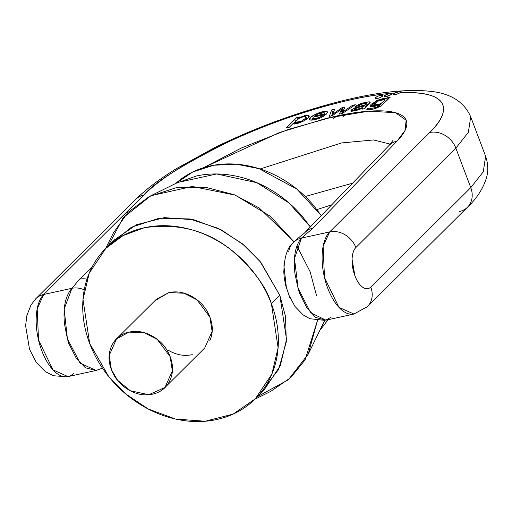 <?xml version="1.0" encoding="UTF-8"?>
<svg xmlns="http://www.w3.org/2000/svg" width="512" height="512" viewBox="0 0 512 512"><rect width="100%" height="100%" fill="white"/><g stroke="black" fill="none" stroke-linecap="round" stroke-linejoin="round"><path stroke-width="0.77" d="M256.307 397.843L263.738 390.464L280.314 365.69L286.528 339.373L279.84 295.366L271.405 303.744L278.099 347.757L271.878 374.074L255.302 398.842L233.069 414.125L205.216 421.235L175.565 419.059L148.122 408.947L125.549 393.779L108.691 376.525L89.683 343.501L82.995 299.494L89.216 273.171L105.786 248.403L123.04 235.59L144.314 227.738C177.862 222.886 206.925 230.374 231.494 250.189C253.018 268.966 266.323 286.816 271.405 303.744L279.84 295.366L260.838 262.342L243.974 245.088L221.408 229.92L193.965 219.808L164.307 217.632L136.454 224.736L114.221 240.019L106.611 247.584M144.314 227.738C132.262 230.374 121.594 235.341 112.301 242.643C103.008 249.946 95.802 259.021 90.675 269.882C85.555 280.736 82.906 292.538 82.733 305.293C82.566 318.048 84.883 330.784 89.683 343.501C94.49 356.218 101.414 367.942 110.464 378.682C119.514 389.421 129.997 398.355 141.92 405.478C153.837 412.608 166.278 417.389 179.251 419.814C192.218 422.246 204.73 422.144 216.774 419.507C228.826 416.87 239.494 411.904 248.787 404.602C258.08 397.299 265.293 388.224 270.413 377.37C275.533 366.515 278.182 354.707 278.355 341.952C278.528 329.197 276.211 316.461 271.405 303.744C266.598 291.034 259.674 279.302 250.624 268.57C241.574 257.83 231.091 248.896 219.174 241.766C207.258 234.643 194.816 229.862 181.843 227.43C168.87 224.998 156.365 225.101 144.314 227.738M155.034 300.608L168.826 292.602C176.941 290.829 185.011 292.339 193.043 297.139C201.069 301.946 206.707 308.627 209.939 317.19C213.178 325.76 213.069 333.702 209.619 341.011M192.269 354.643C184.147 356.422 176.077 354.906 168.051 350.106M166.298 386.157L204.73 347.962L212.109 331.43L209.939 317.19L197.03 299.866L184.038 293.229L168.826 292.602L156.358 299.29L116.595 338.803L129.062 332.122L144.275 332.742L157.267 339.386L170.176 356.71L172.346 370.95L164.966 387.475L148.768 394.72L130.291 390.746L117.536 380.256L111.386 369.574L109.222 355.334L116.595 338.803M129.062 332.122C120.941 333.894 115.162 338.438 111.706 345.754C108.256 353.069 108.147 361.005 111.386 369.574C114.624 378.138 120.256 384.826 128.288 389.626C136.314 394.426 144.384 395.942 152.506 394.163C160.621 392.39 166.406 387.846 169.856 380.531C173.306 373.216 173.414 365.28 170.176 356.71C166.944 348.147 161.312 341.459 153.28 336.659C145.248 331.859 137.178 330.342 129.062 332.122M255.034 399.123L270.758 391.379L290.72 377.619L305.082 359.859L317.446 320.602L308.23 354.138L324.723 320.371L322.464 325.638M176.262 183.219L196.365 176.006C208.416 173.37 220.928 173.267 233.894 175.699C246.867 178.131 259.309 182.906 271.226 190.035C283.142 197.165 293.626 206.093 302.675 216.832L310.362 226.931L288.96 202.906L256.768 182.669L216.717 173.978L177.779 182.47L150.822 195.757L192.301 186.451L235.213 195.13L270.246 216.237L294.035 241.811M175.565 183.565L179.373 180.358C188.397 173.274 198.752 168.454 210.445 165.894C222.138 163.334 234.285 163.238 246.874 165.594C259.462 167.955 271.539 172.589 283.104 179.507C294.669 186.426 304.845 195.098 313.632 205.517L321.286 215.616L296.851 189.101L258.97 168.627L236.48 164.211L213.766 165.235L192.877 171.936L175.578 183.558M320.582 329.453L328.083 319.706L320.557 329.504M110.182 244.371L131.45 227.226L159.277 218.189L189.773 218.957L218.477 228.442L242.259 243.661L260.019 261.338L279.84 295.366L285.504 316.429L286.317 341.741L278.688 369.325L259.443 394.406M316.467 295.462L310.176 271.821L296.89 245.952M294.061 241.843L259.315 208.019L234.355 194.784L205.728 187.322L176.186 187.725L149.203 196.576L127.763 212.557L113.35 232.998L105.51 248.666M308.23 354.138L288.416 379.693L257.581 396.582M108.064 246.144L123.219 217.69L150.822 195.757M97.024 370.202L96.064 370.464L85.338 367.757L76.122 357.907L69.389 344.666C68.621 344.48 66.982 337.485 64.467 323.693C62.944 307.469 65.446 295.667 71.981 288.282L79.59 279.162A21.837 18.067 46.3 0 1 86.989 279.123A21.837 18.067 -133.7 0 0 79.59 279.162L91.904 267.386L79.59 279.162L71.981 288.282L43.744 294.464L143.75 195.066C153.914 184.966 168.589 174.298 187.776 163.053C206.963 151.814 228.627 141.197 252.768 131.2C276.909 121.197 300.973 112.883 324.954 106.246C348.934 99.61 370.298 95.36 389.037 93.491L384.73 95.565L385.606 96.614L390.336 95.04L391.75 93.235A166.874 42.81 159.3 0 1 394.63 92.998L393.421 94.221L394.554 94.63L397.338 93.984L400.083 92.672C410.88 92.173 419.789 92.723 426.81 94.323C433.837 95.917 438.662 98.49 441.306 102.042C443.942 105.587 444.269 109.958 442.291 115.155C440.314 120.346 436.115 126.131 429.696 132.512L329.683 231.91A21.837 18.31 45.2 0 1 355.853 247.558L455.859 148.16L468.352 132.339L470.707 116.826L468.352 132.339L455.859 148.16L470.778 187.642L483.27 171.821L485.626 156.307L483.27 171.821L470.778 187.642L370.771 287.04C368.442 289.357 365.722 289.402 362.618 287.187C359.52 284.966 356.934 281.133 354.874 275.68L352.07 259.264C352.262 253.773 353.523 249.869 355.853 247.558L455.859 148.16L470.778 187.642L370.771 287.04A21.837 18.31 45.2 0 1 367.622 306.445M260.122 168.979L341.638 142.931L373.485 139.949L390.246 144.134L373.485 139.949L341.638 142.931L260.122 168.979M352.602 183.181L305.242 196.506L352.602 183.181M286.502 288.602L283.898 265.722M467.635 207.053A21.837 18.31 -134.8 0 0 470.778 187.642A21.837 18.31 45.2 0 1 467.635 207.053A21.837 18.31 45.2 0 1 459.533 211.475M296.787 117.542L299.45 116.96L296.787 117.542L297.446 119.29L296.787 117.542L286.221 128.038L289.146 127.398L292.954 123.674L289.146 127.398L286.221 128.038L296.787 117.542M324.173 112.634L324.416 114.707L324.128 113.946L314.387 116.077L317.504 114.17L321.171 112.896L324.173 112.634L324.128 113.946L314.387 116.077L314.675 116.838L314.387 116.077L317.504 114.17L324.173 112.634L325.216 114.528M370.458 106.413L376.48 100.755L386.643 98.592L387.232 100.147L386.643 98.592L387.622 97.67L390.323 97.075L380.563 106.214C376.07 108.563 371.725 109.805 367.514 109.933L366.829 109.606L367.45 108.486L370.093 108.058L367.45 108.486L368.006 109.958L367.45 108.486L367.514 109.933L374.003 108.896L380.563 106.214L390.323 97.075L387.622 97.67L386.707 98.579L383.782 98.4L378.97 99.699L371.418 104.09C369.683 105.798 369.83 106.682 371.859 106.746L375.878 106.131L380.723 104.314L378.854 105.984L376.563 107.264L370.33 108.71L370.093 108.058M332.403 114.432L334.016 113.28L334.381 114.246L334.016 113.28L332.403 114.432L332.768 115.392L332.403 114.432L334.694 109.248L332.403 114.432M307.827 118.157L306.522 118.342L307.827 118.157M308.87 115.61L309.146 116.333L308.87 115.61L304.608 115.693L298.464 117.939L299.45 116.96L298.464 117.939L298.694 118.547L298.464 117.939L298.752 118.515L298.528 117.92L304.608 115.693L304.928 116.544L304.608 115.693L308.87 115.61L307.936 118.054L303.059 121.318L296.909 123.565L292.954 123.674C295.462 125.798 311.859 117.792 308.87 115.61L309.12 115.923M384.595 99.584C384.89 100.736 383.43 102.163 380.23 103.872L380.448 104.448L380.23 103.872L373.421 105.088L377.901 101.03L384.595 99.584L383.706 101.536L380.23 103.872L374.771 105.472L373.958 103.91L379.366 100.378L382.618 99.469L384.595 99.584L385.549 101.824M370.342 106.093L380.723 104.314L381.261 105.741L380.723 104.314L376.563 107.264L376.838 107.974L376.563 107.264L370.33 108.71L370.688 109.664L370.33 108.71M357.043 109.613L354.336 109.946L354.598 109.03L357.248 107.795L364.998 105.568L360.934 108.326L357.043 109.613M354.336 109.946L354.707 110.925L354.336 109.946C354.784 108.595 358.342 107.136 364.998 105.568L365.632 107.251L364.998 105.568L360.934 108.326L361.139 108.877L360.934 108.326L354.061 109.766M370.17 102.432L369.37 101.843C366.829 101.933 363.469 102.714 359.277 104.192L355.098 106.47L357.786 106.01L360.442 104.544L365.92 103.226L366.778 103.36L367.398 105.44L366.758 103.75L366.016 104.55L366.637 106.202L366.016 104.55L354.24 108.109L350.995 110.163L351.45 111.29L355.93 110.637L362.304 108.39L361.965 109.197L365.03 108.525L365.293 107.648L370.17 102.432L369.37 101.843L364.915 102.502L359.277 104.192L355.098 106.47L357.786 106.01L363.328 103.674L366.778 103.36L366.016 104.55L363.238 105.363L363.488 106.029L363.238 105.363L360.326 106.144L360.602 106.854L360.326 106.144L354.24 108.109L350.682 110.925L362.304 108.39L361.965 109.197L365.03 108.525L365.293 107.648L370.202 102.163M341.741 109.069L342.803 111.885L342.458 112.486L342.803 111.885L341.741 109.069L339.258 114.163L342.285 113.498L355.322 104.736L352.467 105.357L342.688 112.051L345.101 106.97L342.099 107.629L334.016 113.28L342.099 107.629L343.45 110.387L342.451 110.944L343.162 110.445L342.099 107.629L345.101 106.97L342.688 112.051L352.467 105.357L352.858 106.394L352.467 105.357L355.322 104.736L342.285 113.498L339.258 114.163L341.114 110.208L342.176 113.024L342.458 112.486L341.389 109.664L341.114 110.208L341.741 109.069M241.459 147.974L203.424 167.75L279.443 132.538L327.155 118.131L368.608 111.2L395.366 112.672L406.144 120.205L405.018 130.483L397.088 141.075C403.36 134.586 406.605 128.96 406.822 124.218C407.04 119.469 404.218 115.949 398.349 113.651C392.486 111.354 384.013 110.451 372.928 110.944C361.85 111.43 348.979 113.28 334.317 116.486L288.224 129.472L241.459 147.974M400.083 92.672A4.096 1.05 159.3 0 1 395.686 94.464A4.096 1.05 159.3 0 1 393.427 94.176A4.096 1.05 159.3 0 1 394.63 92.998L400.102 91.469L401.178 91.686L400.083 92.672C458.054 90.611 446.918 116.352 429.696 132.512A21.837 18.31 45.2 0 1 455.859 148.16A21.837 18.31 -134.8 0 0 429.696 132.512L329.683 231.91A43.667 20.979 77.7 0 0 325.728 282.182A43.667 20.979 77.7 0 0 353.984 314.042A43.667 20.979 77.7 0 0 354.976 313.76L353.933 314.048L338.925 307.334L324.48 277.498L323.117 246.221L329.683 231.91L301.446 238.086L313.082 228.083L397.088 141.075A21.837 18.547 -136 0 0 388.678 145.824A21.837 18.547 44 0 1 397.088 141.075L313.082 228.083A21.837 18.547 -136 0 0 305.453 232.051M382.63 95.226L380.608 95.309L377.67 96.314L375.52 97.651L375.43 98.534L377.446 98.451L380.39 97.453L382.534 96.115L382.63 95.226M327.565 111.981L326.061 114.349L327.546 111.93L322.419 111.802L315.366 114.24L310.381 117.613L309.741 119.942L313.83 119.853L320.256 117.958L324.768 115.552L321.933 116.045L319.008 117.606L315.328 118.707L312.851 118.733L313.158 117.171L326.061 114.349L313.158 117.171L312.851 118.733L312.557 118.451L313.133 119.974M332.371 115.667L341.677 109.082L332.371 115.667L329.325 116.339L332.371 115.667M331.667 109.907L329.325 116.339L331.667 109.907L334.694 109.248L331.667 109.907L332.73 112.73L333.203 112.627L332.73 112.73L331.597 115.84L332.73 112.73L331.667 109.907M294.214 123.974L294.874 123.322L294.214 123.974M337.107 115.891L333.44 118.49L337.107 115.891M346.784 114.01L343.354 116.32L346.784 114.01M341.389 109.664L342.458 112.486L341.92 113.581L342.176 113.024L341.114 110.208M354.592 109.037L354.24 108.109L354.592 109.037M362.56 109.062L362.304 108.39L362.56 109.062M305.882 116.787C306.099 117.914 304.621 119.373 301.434 121.171L301.722 121.933L301.434 121.171L294.56 122.49L299.072 118.342L303.258 116.774L305.882 116.787L304.928 118.733L301.434 121.171L297.338 122.65L294.714 122.682L295.443 120.915L299.072 118.342C302.387 116.774 304.659 116.256 305.882 116.787L306.79 119.053M342.688 112.051L343.04 112.992L342.688 112.051M369.786 102.95L369.37 101.843L369.786 102.95M342.982 113.03L342.618 112.064L342.982 113.03M327.546 111.93C323.206 109.094 305.811 118.317 309.741 119.942C311.763 120.467 315.27 119.808 320.256 117.958L324.768 115.552L321.933 116.045L322.304 117.024L321.933 116.045L319.008 117.606L312.851 118.733L313.312 119.949L312.851 118.733M319.29 118.342L319.008 117.606L319.29 118.342M386.291 101.082L385.293 101.158L386.291 101.082M373.709 105.856L372.678 106.72M386.707 98.579L387.283 100.096L386.707 98.579M387.622 97.67L388.198 99.187L387.622 97.67M367.917 104.928L367.424 105.018M359.552 104.928L359.277 104.192L359.552 104.928M366.778 103.36L366.758 103.75M326.221 114.189L325.133 114.31M312.845 119.219L311.738 120.147M309.35 119.558L309.741 119.942M377.446 98.451A4.096 1.05 159.3 0 1 375.181 98.221A4.096 1.05 159.3 0 1 380.608 95.309A4.096 1.05 159.3 0 1 382.88 95.539A4.096 1.05 159.3 0 1 377.446 98.451M401.536 92.608L401.171 91.629L401.005 91.968M391.968 93.421A4.096 1.05 159.3 0 1 390.419 94.995A4.096 1.05 159.3 0 1 386.566 96.461A4.096 1.05 159.3 0 1 384.307 96.186A4.096 1.05 159.3 0 1 389.037 93.491L391.75 93.235A166.874 42.81 159.3 0 1 394.63 92.998L400.102 91.469M366.598 307.405A21.837 18.31 -134.8 0 0 367.488 306.586A21.837 18.31 -134.8 0 0 370.771 287.04A21.837 10.49 -102.3 0 1 354.874 275.68A21.837 10.49 -102.3 0 1 355.853 247.558A21.837 18.31 -134.8 0 0 329.683 231.91L301.446 238.086C295.341 245.37 293.152 257.107 294.893 273.286C297.626 287.034 299.373 294.01 300.141 294.202L306.637 307.482L315.558 317.395L325.862 320.192L353.933 314.048M35.635 298.893A21.837 18.31 45.2 0 1 43.744 294.464L143.75 195.066A21.837 18.31 -134.8 0 0 135.648 199.494A21.837 18.31 45.2 0 1 143.75 195.066C154.048 182.63 182.086 164.998 227.859 142.157C273.888 120.038 344.557 97.344 389.037 93.491L391.75 93.235M400.845 91.475L401.178 91.686M288.73 251.757A21.837 18.662 43.4 0 1 293.024 242.842A21.837 18.662 43.4 0 1 301.446 238.086L313.082 228.083A21.837 18.547 44 0 0 304.794 232.698L304.787 232.704C302.522 235.034 303.757 232.909 293.03 242.842A21.837 18.662 -136.6 0 1 301.446 238.086L294.47 258.554L298.125 288.198L310.643 312.742L325.907 320.147L331.283 317.05M102.496 368.166L96.077 370.432L80.115 363.181L67.386 338.694L64.16 308.947L71.981 288.282A21.837 17.939 46.8 0 1 84.243 289.83A21.837 17.939 -133.2 0 0 71.981 288.282L43.744 294.464L37.178 308.774L38.534 340.051L52.986 369.888L67.994 376.602L96.064 370.464M73.581 373.427A43.667 20.979 -102.3 0 1 68.038 376.595A43.667 20.979 -102.3 0 1 39.782 344.736A43.667 20.979 -102.3 0 1 43.744 294.464A21.837 18.31 -134.8 0 0 35.776 298.746A21.837 18.31 -134.8 0 0 35.085 299.488M283.763 271.405L284.23 277.606L285.638 285.338L289.837 297.562M35.808 298.72L135.821 199.322C146.182 189.133 159.712 178.906 176.397 168.646L215.264 147.302C254.234 128.288 294.413 113.344 335.795 102.477C375.405 92.134 407.667 88.499 432.595 91.571C451.725 94.048 464.429 102.47 470.707 116.826L485.626 156.307C488.205 163.827 488.461 171.091 486.4 178.099C482.931 188.947 476.621 198.656 467.462 207.226L367.456 306.618M331.68 204.851L316.928 209.606M373.971 106.547L373.421 105.088M351.744 113.741L351.546 113.216M295.098 123.91L294.56 122.49M370.394 109.722L369.933 108.506M354.515 110.963L354.08 109.811M367.533 105.312L366.829 103.443M353.978 314.003L367.475 306.573M392.928 140.499L388.838 145.651L304.832 232.653M66.867 376.781L53.446 375.744L45.414 371.693L36.333 362.432L29.517 349.222L25.6 325.664L26.906 315.373L31.014 304.954L35.789 298.758M324.717 320.371L309.862 318.707L303.219 314.963L294.976 306.458L288.435 294.272M293.037 242.829C287.046 247.955 283.981 258.067 283.834 273.165"/></g></svg>
